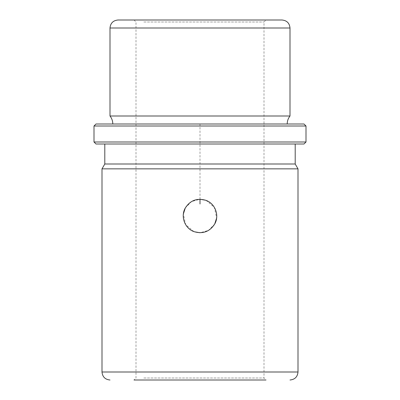<?xml version="1.0" encoding="UTF-8"?>
<svg xmlns="http://www.w3.org/2000/svg" width="400" height="400" viewBox="0 0 400 400"><rect width="100%" height="100%" fill="white"/><g stroke="black" fill="none" stroke-linecap="round" stroke-linejoin="round"><path stroke-width="0.3" stroke-dasharray="2 1.5" d="M185.3 207.97L191.425 201.61L199.985 199.25M206.06 200.385L214.365 207.38L216.625 218.055M214.7 224.03L208.575 230.39L200.015 232.75M193.94 231.615L185.635 224.62L183.375 213.945M143.835 22L264 22L143.835 22M143.835 378L264 378L143.835 378M134 20L136 22L136 378L134 380L266 380L134 380L266 380L264 378L264 22L266 20L134 20L282 20M290 116L110 116M276.525 124L112.8 124L276.525 124M304 124L96 124L304 124M306 126L94 126M306 142L94 142M304 144L96 144M283.545 144L104.8 144L283.545 144M295.2 164L104.8 164M102 168.85L298 168.85M200 199.25L200 124L280 124M290 28L110 28M298 372L102 372"/><path stroke-width="0.6" d="M185.3 207.97C190.315 200.265 197.24 197.735 206.07 200.385C215.26 203.625 219.645 215.605 214.7 224.03C209.685 231.735 202.76 234.265 193.93 231.615C184.74 228.375 180.355 216.395 185.3 207.97L183.375 213.945M199.985 199.25L205.7 200.245M216.625 218.055L214.7 224.03M200.015 232.75L194.3 231.755M112.8 124C112.77 121.015 111.84 118.35 110 116L110 28C110.475 23.14 113.14 20.475 118 20L266 20M118 20L282 20C286.86 20.475 289.525 23.14 290 28L110 28M110 116L290 116L290 28M108.73 124L304 124L306 126L94 126L96 124L108.73 124M306 142L304 144L96 144L94 142L306 142L306 126M104.8 144L104.8 164L295.2 164L295.2 144M295.2 164L298 168.85L102 168.85L104.8 164M134 380L266 380M200 199.25L200 204M96 124L304 124M102 168.85L102 372L298 372C297.525 376.86 294.86 379.525 290 380M287.2 124C287.23 121.015 288.16 118.35 290 116M94 142L94 126M102 372C102.475 376.86 105.14 379.525 110 380M298 372L298 168.85"/></g></svg>
